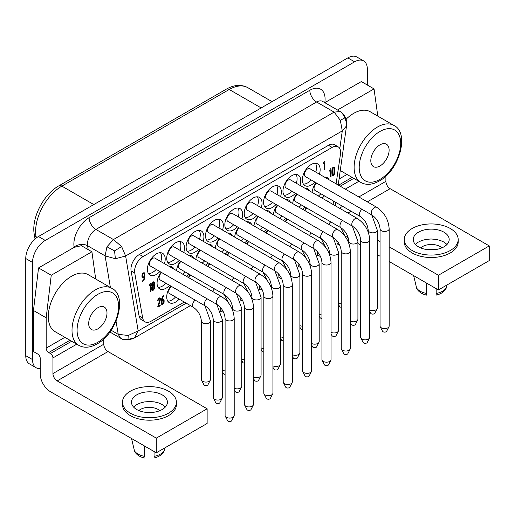 <?xml version="1.0" encoding="UTF-8"?>
<svg xmlns="http://www.w3.org/2000/svg" width="515" height="515" viewBox="0 0 515 515"><rect width="100%" height="100%" fill="white"/><g stroke="black" fill="none" stroke-linecap="round" stroke-linejoin="round"><path stroke-width="0.77" d="M184.299 302.054L151.037 321.257A11.98 6.92 -60 0 1 145.05 321.849A11.98 6.92 -60 0 1 142.707 318.064L134.73 272.944A11.98 6.92 -60 0 1 143.061 256.573L332.136 147.406A11.98 6.92 -60 0 1 338.13 146.814A11.98 6.92 -60 0 1 340.466 154.165L336.108 183.836M134.73 272.944L131.087 270.845A11.98 6.92 -60 0 1 139.417 254.468L328.499 145.301A11.98 6.92 -60 0 1 334.486 144.709L338.13 146.814M95.687 279.008L91.915 251.777L81.383 245.694L74.16 247.355L38.541 267.922L33.462 310.474L33.462 351.558L37.698 354.005A3.592 2.073 60 0 1 40.234 358.408L40.234 374.057A14.375 8.298 -120 0 0 50.406 391.67L156.303 452.807L156.303 438.136L57.178 380.907A5.993 3.457 60 0 1 52.942 373.568L52.942 357.919A3.592 2.073 -120 0 0 50.406 353.515L48.706 352.537A3.592 2.073 60 0 1 46.17 348.134L64.896 337.325M377.804 116.133L374.032 88.902L361.324 81.563L324.778 102.665M25.75 355.672L32.529 359.579A17.974 10.377 120 0 0 36.25 367.807L29.471 363.899A17.974 10.377 120 0 1 25.75 355.672L25.75 258.53A17.974 10.377 -60 0 1 38.458 236.52L347.85 57.892A17.974 10.377 120 0 1 356.837 56.998L363.616 60.912A17.974 10.377 120 0 1 367.337 69.139L367.337 85.033M363.616 60.912A17.974 10.377 120 0 0 354.629 61.8L45.236 240.428L38.458 236.52M32.529 359.579L32.529 262.444A17.974 10.377 -60 0 1 45.236 240.428M36.25 367.807A17.974 10.377 120 0 0 40.234 368.624M131.087 270.845L139.069 315.965A11.98 6.92 -60 0 0 141.406 319.751L145.05 321.849M333.572 201.101L333.076 204.487M322.01 198.095A12.579 7.261 120 0 0 324.502 195.861M329.098 179.786A12.579 7.261 120 0 0 327.205 177.643A12.579 7.261 120 0 0 324.399 177.07M316.036 182.761A12.579 7.261 120 0 0 312.084 192.365M164.446 263.648A12.579 7.261 120 0 0 165.199 259.064A12.579 7.261 120 0 0 162.592 253.309A12.579 7.261 120 0 0 152.897 256.676A12.579 7.261 120 0 0 147.406 269.339A12.579 7.261 120 0 0 150.013 275.1A12.579 7.261 120 0 0 159.888 271.527M183.758 252.492A12.579 7.261 120 0 0 184.512 247.915A12.579 7.261 120 0 0 181.911 242.153A12.579 7.261 120 0 0 172.216 245.526A12.579 7.261 120 0 0 166.725 258.189A12.579 7.261 120 0 0 169.326 263.944A12.579 7.261 120 0 0 179.207 260.378M203.161 241.29A12.579 7.261 120 0 0 203.914 236.713A12.579 7.261 120 0 0 201.307 230.952A12.579 7.261 120 0 0 191.612 234.325A12.579 7.261 120 0 0 186.121 246.988A12.579 7.261 120 0 0 188.728 252.743A12.579 7.261 120 0 0 198.61 249.176M222.557 230.089A12.579 7.261 120 0 0 223.317 225.512A12.579 7.261 120 0 0 220.71 219.751A12.579 7.261 120 0 0 211.015 223.124A12.579 7.261 120 0 0 205.524 235.786A12.579 7.261 120 0 0 208.131 241.541A12.579 7.261 120 0 0 218.006 237.975M241.876 218.939A12.579 7.261 120 0 0 242.629 214.362A12.579 7.261 120 0 0 240.029 208.601A12.579 7.261 120 0 0 230.334 211.974A12.579 7.261 120 0 0 224.843 224.63A12.579 7.261 120 0 0 227.443 230.392A12.579 7.261 120 0 0 237.325 226.825M261.279 207.738A12.579 7.261 120 0 0 262.032 203.161A12.579 7.261 120 0 0 259.425 197.4A12.579 7.261 120 0 0 249.73 200.773A12.579 7.261 120 0 0 244.239 213.429A12.579 7.261 120 0 0 246.846 219.19A12.579 7.261 120 0 0 256.728 215.624M280.591 196.588A12.579 7.261 120 0 0 281.351 192.005A12.579 7.261 120 0 0 278.744 186.25A12.579 7.261 120 0 0 269.049 189.617A12.579 7.261 120 0 0 263.558 202.279A12.579 7.261 120 0 0 266.165 208.041A12.579 7.261 120 0 0 276.04 204.474M299.994 185.387A12.579 7.261 120 0 0 300.747 180.804A12.579 7.261 120 0 0 298.146 175.049A12.579 7.261 120 0 0 288.452 178.415A12.579 7.261 120 0 0 282.96 191.078A12.579 7.261 120 0 0 285.561 196.839A12.579 7.261 120 0 0 295.443 193.273M319.397 174.186A12.579 7.261 120 0 0 320.15 169.609A12.579 7.261 120 0 0 317.543 163.847A12.579 7.261 120 0 0 307.848 167.214A12.579 7.261 120 0 0 302.357 179.877A12.579 7.261 120 0 0 304.964 185.638A12.579 7.261 120 0 0 314.839 182.072M170.742 286.012A12.579 7.261 120 0 0 166.725 296.923A12.579 7.261 120 0 0 169.326 302.685A12.579 7.261 120 0 0 179.207 299.118M190.144 274.81A12.579 7.261 120 0 0 188.432 277.495M209.496 263.68A12.579 7.261 120 0 0 207.79 266.364M228.86 252.459A12.579 7.261 120 0 0 227.147 255.137M248.262 241.258A12.579 7.261 120 0 0 246.55 243.943M267.575 230.108A12.579 7.261 120 0 0 265.862 232.786M286.977 218.907A12.579 7.261 120 0 0 285.265 221.585M306.328 207.77A12.579 7.261 120 0 0 304.623 210.461M161.086 272.223A12.579 7.261 120 0 0 157.062 283.134A12.579 7.261 120 0 0 159.669 288.889A12.579 7.261 120 0 0 169.551 285.323M174.147 269.248A12.579 7.261 120 0 0 172.248 267.098A12.579 7.261 120 0 0 169.448 266.532M186.456 276.355A12.579 7.261 120 0 0 188.947 274.122M193.608 258.176A12.579 7.261 120 0 0 191.651 255.897A12.579 7.261 120 0 0 188.702 255.343M180.437 261.086A12.579 7.261 120 0 0 176.536 270.626M205.775 265.206A12.579 7.261 120 0 0 208.266 262.972M212.862 246.891A12.579 7.261 120 0 0 210.97 244.747A12.579 7.261 120 0 0 208.163 244.181M199.801 249.865A12.579 7.261 120 0 0 195.848 259.476M225.177 254.004A12.579 7.261 120 0 0 227.669 251.771M232.265 235.69A12.579 7.261 120 0 0 230.366 233.546A12.579 7.261 120 0 0 227.566 232.98M219.203 238.664A12.579 7.261 120 0 0 215.251 248.275M244.574 242.803A12.579 7.261 120 0 0 247.065 240.569M251.726 224.624A12.579 7.261 120 0 0 249.769 222.345A12.579 7.261 120 0 0 246.82 221.791M238.554 227.533A12.579 7.261 120 0 0 234.653 237.074M263.892 231.647A12.579 7.261 120 0 0 266.384 229.42M270.98 213.339A12.579 7.261 120 0 0 269.088 211.195A12.579 7.261 120 0 0 266.281 210.629M257.918 216.313A12.579 7.261 120 0 0 253.966 225.918M283.295 220.446A12.579 7.261 120 0 0 285.78 218.218M290.441 202.273A12.579 7.261 120 0 0 288.484 199.994A12.579 7.261 120 0 0 285.535 199.44M277.27 205.182A12.579 7.261 120 0 0 273.368 214.716M302.608 209.296A12.579 7.261 120 0 0 305.099 207.062M309.695 190.988A12.579 7.261 120 0 0 307.803 188.844A12.579 7.261 120 0 0 304.996 188.271M296.634 193.962A12.579 7.261 120 0 0 292.681 203.567M149.292 285.387L150.226 283.771L150.805 283.714L150.805 291.245L150.226 291.857L150.129 285.053L149.775 285.664L149.292 285.387L149.292 285.941L149.775 285.664M144.792 276.916L144.792 273.735A1.976 1.139 120 0 0 144.38 272.828A1.976 1.139 120 0 0 142.855 273.362A1.976 1.139 120 0 0 141.992 275.351L141.992 276.916A1.976 1.139 120 0 0 142.404 277.817A1.976 1.139 120 0 0 143.389 277.72L144.11 277.308A3.624 2.092 -60 0 1 142.468 281.023L142.346 281.731L142.707 281.615A4.584 2.646 120 0 0 144.792 276.916L144.11 276.523L144.11 274.128A1.017 0.586 120 0 0 143.897 273.658A1.017 0.586 120 0 0 143.119 273.935A1.017 0.586 120 0 0 142.674 274.959L142.674 276.523A1.017 0.586 120 0 0 142.88 276.986A1.017 0.586 120 0 0 143.389 276.941L144.11 276.523M163.403 296.292A5.923 3.418 -60 0 0 162.103 299.981L162.753 299.608A1.918 1.107 120 0 1 163.706 299.518A1.918 1.107 120 0 1 164.105 300.393L164.105 301.957A1.918 1.107 120 0 1 163.268 303.889A1.918 1.107 120 0 1 161.794 304.404A1.918 1.107 120 0 1 161.395 303.522L161.395 300.992A6.882 3.972 120 0 1 162.94 295.983L163.416 295.719L163.403 296.292L162.927 296.016M158.092 306.998L160.21 305.775L160.21 304.989L158.594 305.923L160.448 299.537A1.976 1.139 120 0 0 160.139 297.973A1.976 1.139 120 0 0 158.614 298.5A1.976 1.139 120 0 0 157.751 300.49L158.427 300.097A1.017 0.586 -60 0 1 158.871 299.073A1.017 0.586 -60 0 1 159.656 298.803A1.017 0.586 -60 0 1 159.817 299.608L157.777 306.637L158.092 306.998L157.751 306.798M154.448 283.617A1.976 1.139 120 0 1 153.959 285.117A1.976 1.139 120 0 1 154.037 285.156A1.976 1.139 120 0 1 154.448 286.063L154.448 287.917A1.976 1.139 120 0 1 153.586 289.906A1.976 1.139 120 0 1 152.06 290.441A1.976 1.139 120 0 1 151.655 289.533L151.655 287.673A1.976 1.139 120 0 1 152.137 286.173A1.976 1.139 120 0 1 152.06 286.134A1.976 1.139 120 0 1 151.655 285.233L151.655 284.447A1.976 1.139 120 0 1 152.517 282.458A1.976 1.139 120 0 1 154.037 281.93A1.976 1.139 120 0 1 154.448 282.832L154.448 283.617L153.773 283.224A1.017 0.586 120 0 0 153.56 282.761A1.017 0.586 120 0 0 152.775 283.031A1.017 0.586 120 0 0 152.331 284.055L152.331 284.84A1.017 0.586 120 0 0 152.543 285.304A1.017 0.586 120 0 0 153.322 285.033A1.017 0.586 120 0 0 153.773 284.01L153.773 283.224M329.542 170.555L329.542 171.109L330.025 170.832L329.542 170.555L330.476 168.946L331.055 168.888L331.055 176.42L330.373 176.027M330.025 170.832L330.373 170.22L330.373 176.812L331.055 176.42M328.422 201.796A1.976 1.139 120 0 0 328.016 201.05A1.976 1.139 120 0 0 327.167 201.075M332.072 169.152A26.838 15.495 120 0 0 332.072 174.984A1.751 1.011 120 0 0 332.42 175.602A1.751 1.011 120 0 0 333.694 175.209A1.751 1.011 120 0 0 334.525 173.561A26.838 15.495 120 0 0 334.525 167.729A1.751 1.011 120 0 0 334.177 167.111A1.751 1.011 120 0 0 332.902 167.504A1.751 1.011 120 0 0 332.072 169.152M323.272 163.416L324.205 161.8L324.785 161.749L324.785 169.28L324.205 169.886L324.109 163.081L323.755 163.693L323.272 163.416L323.272 163.97L323.755 163.693M318.811 240.975A4.551 2.627 120 0 0 318.611 240.84L251.771 202.247A4.551 2.627 120 0 0 248.262 203.47A4.551 2.627 120 0 0 246.273 208.054A4.551 2.627 120 0 0 247.219 210.133L313.854 248.61M245.295 217.671A12.579 7.261 120 0 0 253.084 213.519M257.635 205.633A12.579 7.261 120 0 0 258.388 201.056A12.579 7.261 120 0 0 257.339 196.814M253.296 266.57A4.551 2.627 120 0 0 251.326 269.1M225.892 228.872A12.579 7.261 120 0 0 233.681 224.72M238.233 216.834A12.579 7.261 120 0 0 238.986 212.257A12.579 7.261 120 0 0 237.936 208.015M248.893 241.625A4.551 2.627 120 0 0 246.93 244.161M210.107 264.034A4.551 2.627 120 0 0 208.176 266.59M148.462 273.581A12.579 7.261 120 0 0 156.245 269.429M160.802 261.543A12.579 7.261 120 0 0 161.556 256.966A12.579 7.261 120 0 0 160.5 252.723M206.579 240.022A12.579 7.261 120 0 0 214.362 235.876M218.92 227.991A12.579 7.261 120 0 0 219.673 223.407A12.579 7.261 120 0 0 218.618 219.171M280.482 336.688A4.551 2.627 0 0 0 283.218 337.319M292.011 244.213A4.551 2.627 120 0 0 290.042 246.749M134.479 337.917L138.168 330.92L128.235 335.471L118.238 334.344L120.587 338.207L122.319 339.063L128.01 339.379L134.466 337.924L190.441 305.607M344.915 117.871L342.05 112.849L340.132 111.53L334.145 112.122L340.325 120.298L342.288 130.9L346.524 125.892L346.724 123.722L344.915 117.871L340.325 120.298M338.6 304.623L339.501 306.386A2.157 1.242 0 0 0 340.042 306.914A2.157 1.242 0 0 0 341.252 307.268M106.946 246.794L105.092 255.846L115.386 258.755L125.621 255.994L121.63 246.556L113.435 239.552L106.946 246.794L114.549 250.876L121.63 246.556M330.746 221.868A4.551 2.627 120 0 0 328.808 224.424M299.878 327.186L300.696 328.789A2.157 1.242 0 0 0 301.243 329.317A2.157 1.242 0 0 0 302.53 329.671M311.414 233.012A4.551 2.627 120 0 0 309.444 235.548M128.01 339.379L128.235 335.471M319.197 315.824L320.098 317.588A2.157 1.242 0 0 0 320.639 318.116A2.157 1.242 0 0 0 321.933 318.47M287.615 219.274A4.551 2.627 120 0 0 285.645 221.811M306.94 208.131A4.551 2.627 120 0 0 305.015 210.686M280.482 338.175L281.383 339.939A2.157 1.242 0 0 0 281.924 340.466A2.157 1.242 0 0 0 283.218 340.827M272.699 255.369A4.551 2.627 120 0 0 270.729 257.899M268.212 230.475A4.551 2.627 120 0 0 266.249 233.012M369.757 311.395L370.691 313.223A2.157 1.242 0 0 0 371.238 313.751A2.157 1.242 0 0 0 374.83 313.223L377.128 308.723A4.551 2.627 0 0 0 377.315 307.983L377.315 230.211A4.551 2.627 180 0 1 375.982 232.065A4.551 2.627 180 0 1 371.019 232.638A4.551 2.627 180 0 1 368.206 230.211L368.206 232.065M261.079 347.889A4.551 2.627 0 0 0 263.815 348.52M318.367 195.99A12.579 7.261 120 0 0 320.858 193.762M181.048 261.44A4.551 2.627 120 0 0 178.499 266.551A4.551 2.627 120 0 0 179.439 268.637L224.765 294.805C229.445 298.172 232.078 302.73 232.658 308.466L232.658 310.326M182.812 274.25A12.579 7.261 120 0 0 185.303 272.023M189.964 256.077A12.579 7.261 120 0 0 189.559 255.318M261.079 349.376L261.981 351.14A2.157 1.242 0 0 0 262.521 351.668A2.157 1.242 0 0 0 263.815 352.028M280.096 263.326A4.551 2.627 120 0 0 279.896 263.197L213.055 224.604A4.551 2.627 120 0 0 209.547 225.821A4.551 2.627 120 0 0 207.558 230.405A4.551 2.627 120 0 0 208.498 232.49L275.139 270.961M106.998 313.017A12.939 7.474 120 0 0 104.313 307.095A12.939 7.474 120 0 0 97.844 307.732A12.939 7.474 120 0 0 89.391 319.139A12.939 7.474 120 0 0 91.374 329.503A12.939 7.474 120 0 0 97.844 328.866A12.939 7.474 120 0 0 106.998 313.017M241.29 285.728A4.551 2.627 120 0 0 241.097 285.593L174.25 247.007A4.551 2.627 120 0 0 170.742 248.224A4.551 2.627 120 0 0 168.759 252.807A4.551 2.627 120 0 0 169.699 254.893L236.34 293.363M167.774 262.425A12.579 7.261 120 0 0 175.564 258.273M180.115 250.387A12.579 7.261 120 0 0 180.874 245.81A12.579 7.261 120 0 0 179.819 241.574M233.913 277.778A4.551 2.627 120 0 0 231.975 280.327M241.76 359.039A4.551 2.627 0 0 0 244.419 359.67M229.497 252.826A4.551 2.627 120 0 0 227.533 255.363M241.76 360.526L242.662 362.29A2.157 1.242 0 0 0 243.209 362.824A2.157 1.242 0 0 0 244.419 363.172M214.581 288.921A4.551 2.627 120 0 0 212.611 291.451M222.364 371.727L223.265 373.491A2.157 1.242 0 0 0 223.806 374.019A2.157 1.242 0 0 0 225.1 374.379M167.774 301.166A12.579 7.261 120 0 0 175.564 297.013M190.775 275.177A4.551 2.627 120 0 0 188.812 277.714M171.379 286.379A4.551 2.627 120 0 0 168.759 291.542A4.551 2.627 120 0 0 169.699 293.627L193.299 307.255M277.881 205.536A4.551 2.627 120 0 0 275.332 210.641A4.551 2.627 120 0 0 276.278 212.727L321.598 238.896C326.278 242.269 328.911 246.82 329.491 252.562L329.491 254.416M279.651 218.347A12.579 7.261 120 0 0 282.143 216.113M286.797 200.168A12.579 7.261 120 0 0 286.398 199.408M303.412 184.119A12.579 7.261 120 0 0 311.202 179.967M315.753 172.081A12.579 7.261 120 0 0 316.506 167.504A12.579 7.261 120 0 0 315.45 163.261M161.716 272.583A4.551 2.627 120 0 0 159.096 277.752A4.551 2.627 120 0 0 160.043 279.838L205.369 306.007C210.043 309.373 212.676 313.931 213.255 319.667L213.255 397.438A4.551 2.627 0 0 0 213.442 398.185A4.551 2.627 0 0 0 214.588 399.299A4.551 2.627 0 0 0 221.025 399.299A4.551 2.627 0 0 0 222.177 398.185A4.551 2.627 0 0 0 222.364 397.438L222.364 319.667A4.551 2.627 180 0 1 221.025 321.527A4.551 2.627 180 0 1 216.068 322.1A4.551 2.627 180 0 1 213.255 319.667M219.834 239.031A4.551 2.627 120 0 0 217.214 244.2A4.551 2.627 120 0 0 218.16 246.279L263.487 272.448C268.161 275.821 270.793 280.379 271.373 286.115L271.373 287.975M221.534 251.899A12.579 7.261 120 0 0 224.025 249.666M228.621 233.591A12.579 7.261 120 0 0 228.28 232.96M225.287 416.191L227.585 420.697A2.157 1.242 0 0 0 228.126 421.225A2.157 1.242 0 0 0 231.724 420.697L234.022 416.191A4.551 2.627 0 0 0 234.203 415.451L234.203 318.309A4.551 2.627 180 0 1 232.87 320.169A4.551 2.627 180 0 1 227.913 320.736A4.551 2.627 180 0 1 225.1 318.309L225.1 415.451A4.551 2.627 0 0 0 225.287 416.191A4.551 2.627 0 0 0 226.433 417.311A4.551 2.627 0 0 0 232.87 417.311A4.551 2.627 0 0 0 234.022 416.191M213.442 398.185L215.74 402.685A2.157 1.242 0 0 0 216.287 403.213A2.157 1.242 0 0 0 219.879 402.685L222.177 398.185M376.929 207.423A4.551 2.627 120 0 0 376.729 207.288L309.888 168.695A4.551 2.627 120 0 0 306.38 169.918A4.551 2.627 120 0 0 304.391 174.495A4.551 2.627 120 0 0 305.337 176.581L371.972 215.058M284.01 195.32A12.579 7.261 120 0 0 291.799 191.168M296.35 183.282A12.579 7.261 120 0 0 297.103 178.705A12.579 7.261 120 0 0 296.054 174.463M240.93 240.698A12.579 7.261 120 0 0 243.421 238.464M234.203 388.213A4.551 2.627 0 0 0 240.428 388.098A4.551 2.627 0 0 0 241.574 386.984A4.551 2.627 0 0 0 241.76 386.237L241.76 308.466A4.551 2.627 180 0 1 240.428 310.326A4.551 2.627 180 0 1 235.464 310.899A4.551 2.627 180 0 1 232.658 308.466M234.203 389.649L235.143 391.484A2.157 1.242 0 0 0 235.683 392.012A2.157 1.242 0 0 0 239.275 391.484L241.574 386.984M200.438 250.232A4.551 2.627 120 0 0 197.818 255.401A4.551 2.627 120 0 0 198.758 257.481L244.084 283.649C248.764 287.022 251.391 291.58 251.97 297.316L251.97 299.176M158.118 287.37A12.579 7.261 120 0 0 165.907 283.218M221.978 296.885A4.551 2.627 120 0 0 221.778 296.749L154.938 258.157A4.551 2.627 120 0 0 151.429 259.373A4.551 2.627 120 0 0 149.44 263.957A4.551 2.627 120 0 0 150.386 266.043L217.021 304.513M253.522 377.064A4.551 2.627 0 0 0 259.747 376.948A4.551 2.627 0 0 0 260.893 375.834A4.551 2.627 0 0 0 261.079 375.087L261.079 297.316A4.551 2.627 180 0 1 259.747 299.176A4.551 2.627 180 0 1 253.309 299.176A4.551 2.627 180 0 1 251.97 297.316M253.522 378.499L254.455 380.334A2.157 1.242 0 0 0 255.002 380.862A2.157 1.242 0 0 0 258.594 380.334L260.893 375.834M260.249 229.548A12.579 7.261 120 0 0 262.74 227.315M260.693 274.527A4.551 2.627 120 0 0 260.493 274.392L193.653 235.806A4.551 2.627 120 0 0 190.144 237.022A4.551 2.627 120 0 0 188.155 241.606A4.551 2.627 120 0 0 189.102 243.692L255.736 282.162M187.177 251.223A12.579 7.261 120 0 0 194.966 247.071M199.517 239.192A12.579 7.261 120 0 0 200.271 234.608A12.579 7.261 120 0 0 199.221 230.372M272.924 365.862A4.551 2.627 0 0 0 279.143 365.747A4.551 2.627 0 0 0 280.295 364.633A4.551 2.627 0 0 0 280.482 363.886L280.482 286.115A4.551 2.627 180 0 1 279.143 287.975A4.551 2.627 180 0 1 272.705 287.975A4.551 2.627 180 0 1 271.373 286.115M272.924 367.298L273.858 369.133A2.157 1.242 0 0 0 274.398 369.661A2.157 1.242 0 0 0 277.997 369.133L280.295 364.633M239.166 227.888A4.551 2.627 120 0 0 236.617 232.999A4.551 2.627 120 0 0 237.557 235.078L282.883 261.247C287.563 264.62 290.196 269.178 290.775 274.913L290.775 276.774M299.408 252.176A4.551 2.627 120 0 0 299.215 252.041L232.368 213.448A4.551 2.627 120 0 0 228.86 214.671A4.551 2.627 120 0 0 226.877 219.255A4.551 2.627 120 0 0 227.817 221.334L294.458 259.811L299.878 274.913A4.551 2.627 180 0 1 298.546 276.774A4.551 2.627 180 0 1 292.108 276.774A4.551 2.627 180 0 1 290.775 274.913M292.32 354.661A4.551 2.627 0 0 0 298.546 354.545A4.551 2.627 0 0 0 299.691 353.432A4.551 2.627 0 0 0 299.878 352.685L299.878 274.913M292.32 356.097L293.26 357.931A2.157 1.242 0 0 0 293.801 358.459A2.157 1.242 0 0 0 297.393 357.931L299.691 353.432M258.556 216.68A4.551 2.627 120 0 0 255.936 221.843A4.551 2.627 120 0 0 256.876 223.928L302.202 250.097C306.882 253.47 309.509 258.021 310.088 263.764L310.088 265.618M297.271 194.329A4.551 2.627 120 0 0 294.651 199.492A4.551 2.627 120 0 0 295.591 201.577L340.917 227.746C345.597 231.119 348.224 235.67 348.81 241.406L348.81 243.267M298.964 207.191A12.579 7.261 120 0 0 301.455 204.964M306.052 188.883A12.579 7.261 120 0 0 305.71 188.258M338.123 229.825A4.551 2.627 120 0 0 337.93 229.69L271.09 191.097A4.551 2.627 120 0 0 267.581 192.314A4.551 2.627 120 0 0 265.592 196.897A4.551 2.627 120 0 0 266.532 198.983L333.173 237.454L338.6 252.562A4.551 2.627 180 0 1 337.261 254.423A4.551 2.627 180 0 1 330.823 254.423A4.551 2.627 180 0 1 329.491 252.562M264.613 206.521A12.579 7.261 120 0 0 272.396 202.369M276.948 194.483A12.579 7.261 120 0 0 277.707 189.906A12.579 7.261 120 0 0 276.652 185.664M311.639 343.511A4.551 2.627 0 0 0 317.864 343.396A4.551 2.627 0 0 0 319.01 342.275A4.551 2.627 0 0 0 319.197 341.535L319.197 263.764A4.551 2.627 180 0 1 317.864 265.624A4.551 2.627 180 0 1 312.901 266.191A4.551 2.627 180 0 1 310.088 263.764M311.639 344.947L312.573 346.775A2.157 1.242 0 0 0 313.12 347.303A2.157 1.242 0 0 0 316.712 346.775L319.01 342.275M331.042 332.31A4.551 2.627 0 0 0 337.261 332.194A4.551 2.627 0 0 0 338.413 331.074A4.551 2.627 0 0 0 338.6 330.334L338.6 252.562M331.042 333.746L331.975 335.574A2.157 1.242 0 0 0 332.516 336.102A2.157 1.242 0 0 0 336.115 335.574L338.413 331.074M350.355 321.154A4.551 2.627 0 0 0 357.725 319.924A4.551 2.627 0 0 0 357.912 319.184L357.912 241.406A4.551 2.627 180 0 1 356.58 243.267A4.551 2.627 180 0 1 350.142 243.267A4.551 2.627 180 0 1 348.81 241.406M114.549 250.876L115.386 258.755M350.355 322.596L351.294 324.424A2.157 1.242 0 0 0 351.835 324.952A2.157 1.242 0 0 0 355.427 324.424L357.725 319.924M316.667 183.128A4.551 2.627 120 0 0 314.053 188.29A4.551 2.627 120 0 0 314.993 190.376L360.32 216.545C365 219.918 367.626 224.469 368.206 230.211M369.757 309.953A4.551 2.627 0 0 0 375.982 309.837A4.551 2.627 0 0 0 377.128 308.723M221.778 296.749A4.551 2.627 120 0 0 219.493 296.981A4.551 2.627 120 0 0 219.487 296.981A4.551 2.627 120 0 0 219.487 296.981A4.551 2.627 120 0 0 216.512 300.998A4.551 2.627 120 0 0 217.208 304.642C221.888 308.015 224.521 312.573 225.1 318.309M234.203 318.309C233.553 309.109 229.407 301.925 221.765 296.756A4.551 2.627 120 0 0 219.493 296.981M202.131 263.101A12.579 7.261 120 0 0 204.622 260.867M209.219 244.792A12.579 7.261 120 0 0 208.878 244.161M238.812 285.825A4.551 2.627 120 0 1 241.078 285.606A4.551 2.627 120 0 0 238.812 285.825A4.551 2.627 120 0 0 238.805 285.831A4.551 2.627 120 0 0 238.805 285.831A4.551 2.627 120 0 0 235.825 289.842A4.551 2.627 120 0 0 236.527 293.492C241.207 296.865 243.833 301.417 244.419 307.159L244.419 404.301A4.551 2.627 0 0 0 244.599 405.041A4.551 2.627 0 0 0 245.752 406.155A4.551 2.627 0 0 0 252.189 406.155A4.551 2.627 0 0 0 253.335 405.041A4.551 2.627 0 0 0 253.522 404.301L253.522 307.159A4.551 2.627 180 0 1 252.189 309.013A4.551 2.627 180 0 1 247.226 309.586A4.551 2.627 180 0 1 244.419 307.159M244.599 405.041L246.897 409.541A2.157 1.242 0 0 0 247.445 410.069A2.157 1.242 0 0 0 251.037 409.541L253.335 405.041M258.215 274.624A4.551 2.627 120 0 0 258.202 274.63A4.551 2.627 120 0 1 260.481 274.405A4.551 2.627 120 0 0 258.215 274.624A4.551 2.627 120 0 0 258.202 274.63A4.551 2.627 120 0 0 255.228 278.641A4.551 2.627 120 0 0 255.929 282.291C260.603 285.664 263.236 290.215 263.815 295.958L263.815 393.1A4.551 2.627 0 0 0 264.002 393.84A4.551 2.627 0 0 0 265.148 394.954A4.551 2.627 0 0 0 271.592 394.954A4.551 2.627 0 0 0 272.738 393.84A4.551 2.627 0 0 0 272.924 393.1L272.924 295.958A4.551 2.627 180 0 1 271.592 297.818A4.551 2.627 180 0 1 265.148 297.818A4.551 2.627 180 0 1 263.815 295.958M267.337 211.234A12.579 7.261 120 0 0 266.995 210.609M264.002 393.84L266.3 398.34A2.157 1.242 0 0 0 266.847 398.868A2.157 1.242 0 0 0 270.439 398.34L272.738 393.84M279.896 263.197A4.551 2.627 120 0 0 277.611 263.423A4.551 2.627 120 0 0 277.604 263.429A4.551 2.627 120 0 0 274.63 267.44A4.551 2.627 120 0 0 275.325 271.09C280.005 274.463 282.638 279.014 283.218 284.756L283.218 381.898A4.551 2.627 0 0 0 283.405 382.639A4.551 2.627 0 0 0 284.55 383.752A4.551 2.627 0 0 0 290.988 383.752A4.551 2.627 0 0 0 292.14 382.639A4.551 2.627 0 0 0 292.32 381.898L292.32 284.756A4.551 2.627 180 0 1 290.988 286.617A4.551 2.627 180 0 1 284.55 286.617A4.551 2.627 180 0 1 283.218 284.756M292.32 284.756C291.67 275.557 287.524 268.373 279.883 263.204A4.551 2.627 120 0 0 277.611 263.423A4.551 2.627 120 0 0 277.604 263.429M248.082 222.519A12.579 7.261 120 0 0 247.676 221.759M283.405 382.639L285.703 387.138A2.157 1.242 0 0 0 286.243 387.666A2.157 1.242 0 0 0 289.842 387.138L292.14 382.639M299.215 252.041A4.551 2.627 120 0 0 296.93 252.273A4.551 2.627 120 0 0 296.917 252.279A4.551 2.627 120 0 0 293.943 256.29A4.551 2.627 120 0 0 294.644 259.94C299.324 263.313 301.951 267.864 302.53 273.6L302.53 370.742A4.551 2.627 0 0 0 302.717 371.489A4.551 2.627 0 0 0 303.869 372.603A4.551 2.627 0 0 0 310.307 372.603A4.551 2.627 0 0 0 311.453 371.489A4.551 2.627 0 0 0 311.639 370.742L311.639 273.6A4.551 2.627 180 0 1 310.307 275.461A4.551 2.627 180 0 1 303.869 275.461A4.551 2.627 180 0 1 302.53 273.6M311.639 273.6C310.983 264.401 306.837 257.217 299.196 252.054A4.551 2.627 120 0 0 296.93 252.273A4.551 2.627 120 0 0 296.917 252.279M302.717 371.489L305.015 375.989A2.157 1.242 0 0 0 305.562 376.517A2.157 1.242 0 0 0 309.155 375.989L311.453 371.489M318.611 240.84A4.551 2.627 120 0 0 316.332 241.072A4.551 2.627 120 0 0 316.319 241.078A4.551 2.627 120 0 0 313.345 245.089A4.551 2.627 120 0 0 314.047 248.739C318.721 252.112 321.354 256.663 321.933 262.405L321.933 359.541A4.551 2.627 0 0 0 322.12 360.288A4.551 2.627 0 0 0 323.266 361.401A4.551 2.627 0 0 0 329.709 361.401A4.551 2.627 0 0 0 330.855 360.288A4.551 2.627 0 0 0 331.042 359.541L331.042 262.405A4.551 2.627 180 0 1 329.709 264.259A4.551 2.627 180 0 1 324.746 264.832A4.551 2.627 180 0 1 321.933 262.405M331.042 262.405C330.385 253.2 326.24 246.016 318.598 240.853A4.551 2.627 120 0 0 316.332 241.072A4.551 2.627 120 0 0 316.319 241.078M325.454 177.681A12.579 7.261 120 0 0 325.113 177.057M322.12 360.288L324.418 364.787A2.157 1.242 0 0 0 324.965 365.315A2.157 1.242 0 0 0 328.557 364.787L330.855 360.288M337.93 229.69A4.551 2.627 120 0 0 335.645 229.922A4.551 2.627 120 0 0 335.638 229.922A4.551 2.627 120 0 0 335.638 229.922A4.551 2.627 120 0 0 332.664 233.939A4.551 2.627 120 0 0 333.36 237.582C338.04 240.956 340.666 245.513 341.252 251.249L341.252 348.391A4.551 2.627 0 0 0 341.439 349.138A4.551 2.627 0 0 0 342.584 350.252A4.551 2.627 0 0 0 349.022 350.252A4.551 2.627 0 0 0 350.168 349.138A4.551 2.627 0 0 0 350.355 348.391L350.355 251.249A4.551 2.627 180 0 1 349.022 253.11A4.551 2.627 180 0 1 344.059 253.676A4.551 2.627 180 0 1 341.252 251.249M350.355 251.249C349.704 242.05 345.552 234.866 337.911 229.696A4.551 2.627 120 0 0 335.645 229.922M357.526 218.624A4.551 2.627 120 0 0 357.333 218.489L290.486 179.896A4.551 2.627 120 0 0 286.977 181.119A4.551 2.627 120 0 0 284.995 185.696A4.551 2.627 120 0 0 285.934 187.782L352.575 226.259M341.439 349.138L343.737 353.638A2.157 1.242 0 0 0 344.277 354.166A2.157 1.242 0 0 0 347.87 353.638L350.168 349.138M357.333 218.489A4.551 2.627 120 0 0 355.047 218.721A4.551 2.627 120 0 0 355.035 218.721A4.551 2.627 120 0 0 352.06 222.738A4.551 2.627 120 0 0 352.762 226.381C357.442 229.754 360.069 234.312 360.648 240.048L360.648 337.19A4.551 2.627 0 0 0 360.835 337.937A4.551 2.627 0 0 0 361.987 339.05A4.551 2.627 0 0 0 368.425 339.05A4.551 2.627 0 0 0 369.57 337.937A4.551 2.627 0 0 0 369.757 337.19L369.757 240.048A4.551 2.627 180 0 1 368.425 241.908A4.551 2.627 180 0 1 363.461 242.475A4.551 2.627 180 0 1 360.648 240.048M369.757 240.048C369.101 230.849 364.955 223.665 357.313 218.495A4.551 2.627 120 0 0 355.047 218.721A4.551 2.627 120 0 0 355.035 218.721M360.835 337.937L363.133 342.436A2.157 1.242 0 0 0 363.68 342.964A2.157 1.242 0 0 0 367.272 342.436L369.57 337.937M389.16 228.847C388.503 219.648 384.357 212.463 376.716 207.294A4.551 2.627 120 0 0 374.444 207.519A4.551 2.627 120 0 0 374.437 207.526A4.551 2.627 120 0 0 374.437 207.526A4.551 2.627 120 0 0 371.463 211.536A4.551 2.627 120 0 0 372.165 215.18C376.838 218.553 379.471 223.111 380.051 228.847L380.051 325.989A4.551 2.627 0 0 0 380.237 326.735A4.551 2.627 0 0 0 381.383 327.849A4.551 2.627 0 0 0 387.821 327.849A4.551 2.627 0 0 0 388.973 326.735A4.551 2.627 0 0 0 389.16 325.989L389.16 228.847A4.551 2.627 180 0 1 387.821 230.707A4.551 2.627 180 0 1 382.864 231.28A4.551 2.627 180 0 1 380.051 228.847M376.716 207.294A4.551 2.627 120 0 0 374.444 207.519M380.237 326.735L382.536 331.235A2.157 1.242 0 0 0 383.083 331.763A2.157 1.242 0 0 0 386.675 331.235L388.973 326.735M170.504 267.143A12.579 7.261 120 0 0 170.162 266.519M209.148 381.312A4.551 2.627 0 0 0 210.3 380.192A4.551 2.627 0 0 0 210.487 379.452L210.487 321.051A4.551 2.627 180 0 1 209.148 322.905A4.551 2.627 180 0 1 204.191 323.478A4.551 2.627 180 0 1 201.378 321.051L201.378 379.452A4.551 2.627 0 0 0 201.565 380.192A4.551 2.627 0 0 0 202.71 381.312A4.551 2.627 0 0 0 209.148 381.312M201.565 380.192L203.863 384.692A2.157 1.242 0 0 0 204.404 385.22A2.157 1.242 0 0 0 208.002 384.692L210.3 380.192M195.179 300.123A4.551 2.627 120 0 0 192.694 304.114A4.551 2.627 120 0 0 193.486 307.384C198.166 310.757 200.799 315.309 201.378 321.051M374.032 88.902L337.486 110.004M367.317 201.854L390.125 188.683A5.993 3.457 60 0 1 385.89 181.344L385.89 176.046M390.125 188.683L489.25 245.913L489.25 260.584L438.42 289.932L438.42 275.255L489.25 245.913M344.998 235.999L348.256 237.872M357.912 243.453L360.648 245.031M377.315 254.655L380.051 256.232M389.16 261.491L438.42 289.932M377.315 239.977L380.051 241.561M389.16 246.814L438.42 275.255M404.262 239.501L404.262 241.947A26.96 15.566 0 0 0 412.155 252.955A26.96 15.566 0 0 0 441.535 256.328A26.96 15.566 0 0 0 458.176 241.947L458.176 239.501A26.96 15.566 0 0 0 450.277 228.499A26.96 15.566 0 0 0 420.903 225.126A26.96 15.566 0 0 0 404.262 239.501A26.96 15.566 0 0 0 412.155 250.509A26.96 15.566 0 0 0 441.535 253.882A26.96 15.566 0 0 0 458.176 239.501M443.924 246.84A17.974 10.377 0 0 0 449.189 239.501A17.974 10.377 0 0 0 438.098 229.915A17.974 10.377 0 0 0 418.508 232.168A17.974 10.377 0 0 0 413.242 239.501A17.974 10.377 0 0 0 424.341 249.086A17.974 10.377 0 0 0 443.924 246.84M415.354 244.374L417.832 242.353L421.753 240.492L426.195 239.378L431.016 238.986L435.999 239.385L440.261 240.428L443.93 242.063L447.014 244.445M420.684 247.908A12.579 7.261 180 0 1 422.493 246.595A12.579 7.261 180 0 1 441.979 247.812M427.379 249.64A12.579 7.261 180 0 1 435.252 249.614M426.594 295.011L426.594 283.102M413.635 275.622L416.751 288.651C418.772 291.96 422.055 294.117 426.594 295.121M447.046 284.95L446.022 288.651C444.001 291.96 440.718 294.117 436.179 295.121M436.179 295.011L436.179 288.638M393.891 125.422A32.947 19.023 120 0 0 377.418 127.051A32.947 19.023 120 0 0 354.12 167.407A32.947 19.023 120 0 0 360.944 182.49C366.236 185.368 372.326 184.885 379.22 181.035C399.389 170.433 409.908 132.825 393.891 125.422L370.176 111.723A32.947 19.023 120 0 0 346.106 119.21M379.961 165.984A12.939 7.474 120 0 0 389.115 150.142A12.939 7.474 120 0 0 386.43 144.213A12.939 7.474 120 0 0 379.961 144.857A12.939 7.474 120 0 0 371.508 156.257A12.939 7.474 120 0 0 373.491 166.628A12.939 7.474 120 0 0 379.961 165.984M57.178 380.907L108.015 351.558A5.993 3.457 60 0 1 103.779 344.226L103.779 338.922M108.015 351.558L207.133 408.788L207.133 423.459L156.303 452.807M111.781 288.297L88.059 274.604A32.947 19.023 120 0 0 62.669 283.43A32.947 19.023 120 0 0 48.288 316.59A32.947 19.023 120 0 0 55.111 331.673L78.834 345.365A32.947 19.023 120 0 1 72.01 330.282A32.947 19.023 120 0 1 95.307 289.932A32.947 19.023 120 0 1 111.781 288.297C127.797 295.707 117.272 333.314 97.103 343.911C90.209 347.76 84.119 348.249 78.834 345.365M91.915 251.777L51.249 275.255L46.17 317.813L46.17 348.134M207.133 408.788L156.303 438.136M38.541 267.922L51.249 275.255M46.17 317.813L33.462 310.474M122.48 402.183L122.48 404.629A26.96 15.566 0 0 0 130.379 415.637A26.96 15.566 0 0 0 159.759 419.01A26.96 15.566 0 0 0 176.4 404.629L176.4 402.183A26.96 15.566 0 0 0 168.502 391.181A26.96 15.566 0 0 0 139.127 387.808A26.96 15.566 0 0 0 122.48 402.183A26.96 15.566 0 0 0 130.379 413.191A26.96 15.566 0 0 0 159.759 416.564A26.96 15.566 0 0 0 176.4 402.183M162.148 409.522A17.974 10.377 0 0 0 167.414 402.183A17.974 10.377 0 0 0 162.148 394.851A17.974 10.377 0 0 0 136.733 394.851A17.974 10.377 0 0 0 131.467 402.183A17.974 10.377 0 0 0 142.565 411.768A17.974 10.377 0 0 0 162.148 409.522M165.341 407.024L162.148 404.52L158.472 402.891L154.204 401.867L149.183 401.513L144.303 401.97L139.822 403.181L136.565 404.732L133.604 407.095M159.824 410.655A12.579 7.261 0 0 0 140.376 409.47A12.579 7.261 0 0 0 138.825 410.558M152.601 412.399A12.579 7.261 0 0 0 146.073 412.38M144.477 458.002C139.938 456.998 136.655 454.842 134.634 451.533L131.518 438.497M144.477 445.984L144.477 456.696M154.062 451.513L154.062 457.893M154.062 458.002C158.601 456.998 161.884 454.842 163.905 451.533L164.929 447.831M153.773 286.456A1.017 0.586 120 0 0 153.56 285.986A1.017 0.586 120 0 0 152.775 286.256A1.017 0.586 120 0 0 152.331 287.286L152.331 289.14A1.017 0.586 120 0 0 152.543 289.61A1.017 0.586 120 0 0 153.322 289.333A1.017 0.586 120 0 0 153.773 288.31L153.773 286.456M163.429 302.35L163.429 300.786A0.959 0.554 120 0 0 163.229 300.348A0.959 0.554 120 0 0 162.753 300.393L162.071 300.786L162.071 303.129A0.959 0.554 120 0 0 162.27 303.573A0.959 0.554 120 0 0 163.01 303.316A0.959 0.554 120 0 0 163.429 302.35M150.129 285.053L149.646 284.776M141.998 277.051A1.976 1.139 120 0 0 142.121 276.986L142.501 276.767M144.792 273.735L143.518 273.002L143.518 273.439M144.11 277.308L143.434 276.916M161.395 303.618A1.918 1.107 120 0 0 161.832 303.316M164.105 300.393L162.837 299.659L162.837 300.116M162.071 300.786L161.42 300.406M162.103 299.981L161.523 299.646M159.238 298.558A1.976 1.139 120 0 0 159.27 298.005M158.594 305.923L158.073 305.62M151.655 289.675A1.976 1.139 120 0 0 152.118 289.366M154.448 286.063L153.174 285.329L153.174 285.767M154.448 282.832L153.174 282.098L153.174 282.535M153.56 285.986L152.286 285.252A1.017 0.586 120 0 0 151.661 285.387M153.959 285.117L153.483 284.84M332.742 168.869A25.879 14.941 120 0 0 332.742 174.488A0.798 0.457 120 0 0 332.902 174.772A0.798 0.457 120 0 0 333.475 174.591A0.798 0.457 120 0 0 333.855 173.845A25.879 14.941 120 0 0 333.855 168.225A0.798 0.457 120 0 0 333.694 167.942A0.798 0.457 120 0 0 333.121 168.122A0.798 0.457 120 0 0 332.742 168.869L332.214 168.559M330.373 170.22L329.896 169.944M332.046 174.772A1.751 1.011 120 0 0 332.413 174.488M333.334 167.736A26.838 15.495 120 0 0 333.282 167.208M324.109 163.081L323.626 162.804M338.6 303.135A4.551 2.627 0 0 0 341.252 303.766M222.364 370.24A4.551 2.627 0 0 0 225.1 370.877M299.878 325.577A4.551 2.627 0 0 0 302.53 326.169M319.197 314.337A4.551 2.627 0 0 0 321.933 314.968M143.061 256.573L139.417 254.468M226.233 89.198A5.993 3.457 60 0 1 229.227 89.494A37.144 21.443 120 0 1 247.799 87.659C241.271 84.222 234.08 84.737 226.233 89.198L58.864 185.831A5.993 3.457 60 0 1 61.858 186.127L93.794 204.564M261.169 107.938L229.227 89.494L61.858 186.127A37.144 21.443 -60 0 0 35.992 236.649L36.224 238.033M110.39 287.499L105.092 255.846L87.556 245.726A11.98 6.92 120 0 1 95.899 229.426L316.609 102.002L334.145 112.122L113.435 239.552L95.899 229.426A9.585 5.536 60 0 1 89.121 217.684A21.566 12.45 120 0 0 74.102 247.026L74.16 247.355M89.121 217.684L309.83 90.26A21.566 12.45 -60 0 1 324.849 102.26L324.791 102.652M111.137 330.244L118.238 334.344L116.036 321.206M74.102 247.026A9.585 6.412 -9.5 0 1 87.556 245.726L88.207 249.64M332.136 147.406L328.499 145.301M142.707 318.064L139.069 315.965M262.335 289.932A4.551 2.627 180 0 1 260.828 289.353A4.551 2.627 180 0 1 259.496 287.492L259.496 289.243M35.039 239.037L34.26 234.383A5.993 4.004 -9.5 0 0 35.992 236.649L37.177 237.331M186.23 303.174L138.168 330.92L125.621 255.994L342.288 130.9L339.803 148.603M32.529 262.444L25.75 258.53M281.737 278.731A4.551 2.627 180 0 1 280.231 278.151A4.551 2.627 180 0 1 278.898 276.291L278.898 278.042M322.062 101.146L322.596 101.404A11.98 6.92 -60 0 0 316.609 102.002A9.585 5.536 60 0 1 309.83 90.26M347.85 57.892L354.629 61.8M242.9 301.05A4.551 2.627 180 0 1 241.516 300.503A4.551 2.627 180 0 1 240.183 298.649L240.183 300.393M324.392 102.44A9.585 4.487 -172 0 1 324.849 102.26M207.043 298.752A4.551 2.627 120 0 0 204.423 303.921A4.551 2.627 120 0 0 205.369 306.007M226.375 287.608A4.551 2.627 120 0 0 223.825 292.72A4.551 2.627 120 0 0 224.765 294.805M245.758 276.401A4.551 2.627 120 0 0 243.138 281.563A4.551 2.627 120 0 0 244.084 283.649M265.161 265.199A4.551 2.627 120 0 0 262.541 270.369A4.551 2.627 120 0 0 263.487 272.448M284.492 254.056A4.551 2.627 120 0 0 281.943 259.167A4.551 2.627 120 0 0 282.883 261.247M303.876 242.848A4.551 2.627 120 0 0 301.256 248.011A4.551 2.627 120 0 0 302.202 250.097M323.208 231.705A4.551 2.627 120 0 0 320.658 236.81A4.551 2.627 120 0 0 321.598 238.896M342.597 220.497A4.551 2.627 120 0 0 339.977 225.66A4.551 2.627 120 0 0 340.917 227.746M361.994 209.296A4.551 2.627 120 0 0 359.373 214.459A4.551 2.627 120 0 0 360.32 216.545M352.099 177.379L338.516 185.22M339.063 179.033L347.013 174.443M353.792 178.357L340.209 186.198M358.878 181.293L345.288 189.134M385.89 181.344L358.846 196.962M342.623 206.328L339.443 208.163M347.915 213.055L351.095 211.221M426.594 293.466A15.817 9.135 180 0 1 416.313 287.531M446.46 287.531A15.817 9.135 180 0 1 436.179 293.466M379.961 179.387A29.355 16.95 120 0 0 400.715 143.44A29.355 16.95 120 0 0 379.961 131.454A29.355 16.95 120 0 0 359.206 167.407A29.355 16.95 120 0 0 379.961 179.387M52.942 373.568L103.779 344.226M97.844 342.269A29.355 16.95 120 0 0 118.605 306.316A29.355 16.95 120 0 0 97.844 294.329A29.355 16.95 120 0 0 77.089 330.282A29.355 16.95 120 0 0 97.844 342.269M48.706 352.537L69.982 340.254M50.406 353.515L71.675 341.233M52.942 357.919L76.761 344.168M134.196 450.413A15.817 9.135 -0 0 0 144.477 456.348M154.062 456.348A15.817 9.135 -0 0 0 164.343 450.413M150.805 291.245L150.129 290.853M150.805 283.714L150.464 283.52M142.674 274.959L142.108 274.637M142.674 276.523L141.992 276.13M142.707 281.615L142.269 281.357M143.389 277.72L142.121 276.986M162.071 303.129L161.395 302.743M162.753 300.393L161.517 299.678M164.105 301.957L163.429 301.565M158.427 300.097L157.867 299.775M160.21 305.775L159.528 305.382M160.448 299.537L159.869 299.202M152.331 289.14L151.655 288.754M152.331 287.286L151.77 286.958M152.331 284.84L151.655 284.447M152.331 284.055L151.77 283.733M154.448 287.917L153.773 287.531M331.055 168.888L330.714 168.688M332.742 174.488L331.975 174.051M334.525 173.561L333.92 173.214M334.525 167.729L333.463 167.118M324.785 169.28L324.109 168.888M324.785 161.749L324.444 161.549M339.733 245.146A4.551 2.627 180 0 1 337.016 242.739L337.016 244.49M320.452 256.373A4.551 2.627 180 0 1 317.613 253.94L317.613 255.691M223.619 312.283A4.551 2.627 180 0 1 220.78 309.85L220.78 311.594M301.05 267.575A4.551 2.627 180 0 1 298.211 265.141L298.211 266.622M259.225 285.098L259.496 287.492M340.66 227.591L345.14 236.436M134.466 337.924L129.555 339.7C125.203 339.939 122.789 339.726 122.319 339.063M335.31 205.775L335.786 202.382M338.22 185.052L346.524 125.892M325.647 247.355L321.128 238.619M306.251 258.556L301.726 249.82M278.628 273.896L278.898 276.291M239.951 296.44L240.183 298.649M58.864 185.831C43.479 194.329 31.17 218.289 34.26 234.383M228.815 303.258L224.295 294.529M216.796 304.384L222.364 319.667M241.76 308.466L236.327 293.357M319.197 263.764L313.629 248.475M377.315 230.211L371.746 214.922M340.132 111.53L322.596 101.404M109.882 332.027L120.587 338.207M241.078 285.606C248.719 290.769 252.865 297.953 253.522 307.159M342.05 112.849C346.994 118.019 346.782 122.139 346.724 123.722M204.893 305.73L210.487 321.051M247.799 87.659L272.049 101.655M340.254 170.542L360.944 182.49M143.054 273.169L143.897 273.658M141.992 276.478L142.88 276.986M161.395 303.065L162.27 303.573M162.354 299.839L163.229 300.348M159.656 298.803L158.813 298.314M151.655 289.095L152.543 289.61M151.655 284.789L152.543 285.304M152.71 282.272L153.56 282.761M331.988 174.244L332.902 174.772M332.915 167.491L333.694 167.942M336.784 240.537L337.016 242.739M255.511 282.033L261.079 297.316M357.912 241.406L352.344 226.124M317.343 251.545L317.613 253.94M260.481 274.405C268.122 279.574 272.268 286.752 272.924 295.958M220.51 307.455L220.78 309.85M297.947 262.747L298.211 265.141M243.82 283.501L248.301 292.34M282.407 260.976L286.932 269.706M263.011 272.178L267.53 280.907M274.913 270.832L280.482 286.115"/></g></svg>
